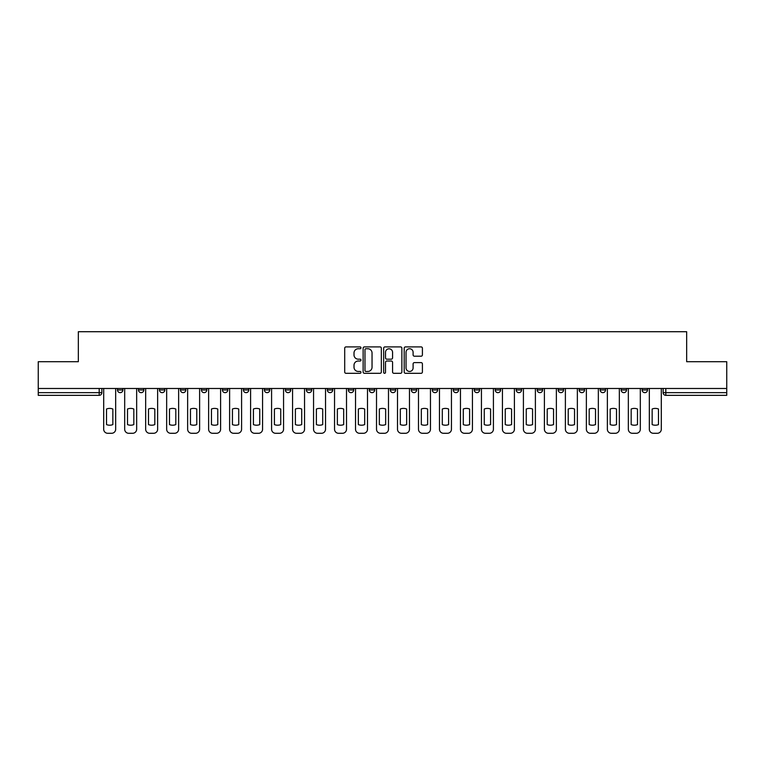 <?xml version="1.0" encoding="UTF-8"?>
<svg xmlns="http://www.w3.org/2000/svg" width="765" height="765" viewBox="0 0 765 765"><rect width="100%" height="100%" fill="white"/><g stroke="black" fill="none" stroke-linecap="round" stroke-linejoin="round"><path stroke-width="1.15" d="M360.975 347.817A0.928 0.928 0 0 0 360.057 346.899L346.019 346.899A1.32 1.32 0 0 0 344.699 348.218L344.699 371.981A1.32 1.32 0 0 0 346.019 373.31L360.057 373.31A0.928 0.928 0 0 0 360.975 372.383A0.928 0.928 0 0 0 360.057 371.455L358.24 371.455A4.227 4.227 0 0 1 354.013 367.229L354.013 365.249A4.227 4.227 0 0 1 358.24 361.023L360.057 361.023A0.928 0.928 0 0 0 360.975 360.105A0.928 0.928 0 0 0 360.057 359.177L358.24 359.177A4.227 4.227 0 0 1 354.013 354.95L354.013 352.971A4.227 4.227 0 0 1 358.24 348.744L360.057 348.744A0.928 0.928 0 0 0 360.975 347.817M642.131 389.968L642.131 388.486L642.131 389.968A2.687 2.687 0 0 0 644.828 392.655A2.687 2.687 0 0 1 642.131 389.968L647.515 389.968A2.687 2.687 0 0 1 644.828 392.655A2.687 2.687 0 0 0 647.515 389.968L647.515 388.486M621.151 388.486L621.151 389.968L626.525 389.968A2.687 2.687 0 0 1 623.838 392.655A2.687 2.687 0 0 1 621.151 389.968L621.151 388.486M558.192 389.968L558.192 388.486L558.192 389.968A2.687 2.687 0 0 0 560.879 392.655A2.687 2.687 0 0 1 558.192 389.968L563.576 389.968A2.687 2.687 0 0 1 560.879 392.655M537.202 389.968L537.202 388.486L537.202 389.968A2.687 2.687 0 0 0 539.899 392.655A2.687 2.687 0 0 1 537.202 389.968L542.586 389.968A2.687 2.687 0 0 1 539.899 392.655M474.243 388.486L474.243 389.968L479.626 389.968A2.687 2.687 0 0 1 476.939 392.655A2.687 2.687 0 0 1 474.243 389.968L474.243 388.486M453.263 388.486L453.263 389.968L458.637 389.968A2.687 2.687 0 0 1 455.95 392.655A2.687 2.687 0 0 1 453.263 389.968L453.263 388.486M348.333 388.486L348.333 389.968L353.707 389.968A2.687 2.687 0 0 1 351.02 392.655A2.687 2.687 0 0 1 348.333 389.968L348.333 388.486M285.374 388.486L285.374 389.968L290.757 389.968A2.687 2.687 0 0 1 288.061 392.655A2.687 2.687 0 0 1 285.374 389.968L285.374 388.486M243.404 388.486L243.404 389.968L248.778 389.968A2.687 2.687 0 0 1 246.091 392.655A2.687 2.687 0 0 1 243.404 389.968L243.404 388.486M222.414 388.486L222.414 389.968L227.798 389.968A2.687 2.687 0 0 1 225.101 392.655A2.687 2.687 0 0 1 222.414 389.968L222.414 388.486M180.444 389.968L180.444 388.486L180.444 389.968A2.687 2.687 0 0 0 183.131 392.655A2.687 2.687 0 0 1 180.444 389.968L185.828 389.968A2.687 2.687 0 0 1 183.131 392.655M138.475 389.968L138.475 388.486L138.475 389.968A2.687 2.687 0 0 0 141.162 392.655A2.687 2.687 0 0 1 138.475 389.968L143.849 389.968A2.687 2.687 0 0 1 141.162 392.655A2.687 2.687 0 0 0 143.849 389.968L143.849 388.486L143.849 389.968M421.094 356.203A1.32 1.32 0 0 0 422.414 354.884L422.414 348.218A1.32 1.32 0 0 0 421.094 346.899L405.507 346.899A1.32 1.32 0 0 0 404.188 348.218L404.188 371.981A1.32 1.32 0 0 0 405.507 373.31L421.094 373.31A1.32 1.32 0 0 0 422.414 371.981L422.414 363.93A1.32 1.32 0 0 0 421.094 362.61L414.42 362.61A1.32 1.32 0 0 0 413.1 363.93L413.1 367.927A3.529 3.529 0 0 1 409.571 371.455A3.529 3.529 0 0 1 406.033 367.927L406.033 352.282A3.529 3.529 0 0 1 409.571 348.744A3.529 3.529 0 0 1 413.1 352.282L413.1 354.884A1.32 1.32 0 0 0 414.42 356.203L421.094 356.203M38.25 388.486L38.25 361.711L78.336 361.711L78.336 331.714L686.664 331.714L686.664 361.711L726.75 361.711L726.75 388.486L38.25 388.486L38.25 392.655L101.879 392.655L101.879 388.486L101.879 392.655A2.687 2.687 0 0 1 99.192 395.342L38.25 395.342L38.25 392.655M381.343 348.218A1.32 1.32 0 0 0 380.023 346.899L364.446 346.899A1.32 1.32 0 0 0 363.126 348.218L363.126 371.981A1.32 1.32 0 0 0 364.446 373.31L380.023 373.31A1.32 1.32 0 0 0 381.343 371.981L381.343 348.218M384.977 346.899L400.554 346.899A1.32 1.32 0 0 1 401.874 348.218L401.874 371.981A1.32 1.32 0 0 1 400.554 373.31L393.889 373.31A1.32 1.32 0 0 1 392.569 371.981L392.569 362.342A1.32 1.32 0 0 0 391.25 361.023L386.822 361.023A1.32 1.32 0 0 0 385.503 362.342L385.503 372.383A0.928 0.928 0 0 1 384.575 373.31A0.928 0.928 0 0 1 383.657 372.383L383.657 348.218A1.32 1.32 0 0 1 384.977 346.899M663.121 388.486L663.121 392.655L726.75 392.655L726.75 395.342L665.808 395.342A2.687 2.687 0 0 1 663.121 392.655L663.121 388.486M726.75 388.486L726.75 392.655M626.525 389.968L626.525 388.486L626.525 389.968A2.687 2.687 0 0 1 623.838 392.655M605.545 389.968L605.545 388.486L605.545 389.968A2.687 2.687 0 0 1 602.849 392.655A2.687 2.687 0 0 1 600.162 389.968L605.545 389.968A2.687 2.687 0 0 1 602.849 392.655M600.162 388.486L600.162 389.968M584.556 388.486L584.556 389.968A2.687 2.687 0 0 1 581.869 392.655A2.687 2.687 0 0 1 579.172 389.968L584.556 389.968A2.687 2.687 0 0 1 581.869 392.655M579.172 388.486L579.172 389.968M563.576 388.486L563.576 389.968L563.576 388.486M542.586 388.486L542.586 389.968L542.586 388.486M521.596 388.486L521.596 389.968A2.687 2.687 0 0 1 518.909 392.655A2.687 2.687 0 0 1 516.222 389.968L521.596 389.968L521.596 388.486M516.222 388.486L516.222 389.968M500.616 389.968L500.616 388.486L500.616 389.968A2.687 2.687 0 0 1 497.919 392.655A2.687 2.687 0 0 1 495.232 389.968L500.616 389.968A2.687 2.687 0 0 1 497.919 392.655M495.232 388.486L495.232 389.968M479.626 388.486L479.626 389.968M458.637 388.486L458.637 389.968M437.657 388.486L437.657 389.968A2.687 2.687 0 0 1 434.969 392.655A2.687 2.687 0 0 1 432.273 389.968L437.657 389.968M432.273 388.486L432.273 389.968M416.667 388.486L416.667 389.968A2.687 2.687 0 0 1 413.98 392.655A2.687 2.687 0 0 1 411.293 389.968L416.667 389.968A2.687 2.687 0 0 1 413.98 392.655M411.293 388.486L411.293 389.968M395.687 388.486L395.687 389.968A2.687 2.687 0 0 1 392.99 392.655A2.687 2.687 0 0 1 390.303 389.968A2.687 2.687 0 0 0 392.99 392.655M390.303 388.486L390.303 389.968L395.687 389.968M374.697 388.486L374.697 389.968A2.687 2.687 0 0 1 372.01 392.655A2.687 2.687 0 0 1 369.313 389.968A2.687 2.687 0 0 0 372.01 392.655M369.313 388.486L369.313 389.968L374.697 389.968M353.707 388.486L353.707 389.968A2.687 2.687 0 0 1 351.02 392.655M332.727 388.486L332.727 389.968A2.687 2.687 0 0 1 330.031 392.655A2.687 2.687 0 0 1 327.344 389.968L332.727 389.968M327.344 388.486L327.344 389.968M306.363 388.486L306.363 389.968L311.738 389.968L311.738 388.486L311.738 389.968A2.687 2.687 0 0 1 309.05 392.655A2.687 2.687 0 0 1 306.363 389.968A2.687 2.687 0 0 0 309.05 392.655M290.757 388.486L290.757 389.968M269.768 388.486L269.768 389.968A2.687 2.687 0 0 1 267.081 392.655A2.687 2.687 0 0 1 264.384 389.968L269.768 389.968L269.768 388.486M264.384 388.486L264.384 389.968M248.778 389.968L248.778 388.486L248.778 389.968A2.687 2.687 0 0 1 246.091 392.655M227.798 389.968L227.798 388.486L227.798 389.968A2.687 2.687 0 0 1 225.101 392.655M206.808 388.486L206.808 389.968A2.687 2.687 0 0 1 204.121 392.655A2.687 2.687 0 0 1 201.424 389.968A2.687 2.687 0 0 0 204.121 392.655A2.687 2.687 0 0 0 206.808 389.968L206.808 388.486M201.424 388.486L201.424 389.968L206.808 389.968M185.828 388.486L185.828 389.968M164.838 388.486L164.838 389.968A2.687 2.687 0 0 1 162.151 392.655A2.687 2.687 0 0 1 159.455 389.968A2.687 2.687 0 0 0 162.151 392.655M159.455 388.486L159.455 389.968L164.838 389.968M122.869 388.486L122.869 389.968A2.687 2.687 0 0 1 120.172 392.655A2.687 2.687 0 0 1 117.485 389.968A2.687 2.687 0 0 0 120.172 392.655A2.687 2.687 0 0 0 122.869 389.968L122.869 388.486M117.485 388.486L117.485 389.968L122.869 389.968M99.192 388.486L99.192 395.342A2.687 2.687 0 0 0 101.879 392.655M365.899 348.744A0.928 0.928 0 0 0 364.972 349.672L364.972 370.537A0.928 0.928 0 0 0 365.899 371.455L367.812 371.455A4.227 4.227 0 0 0 372.039 367.229L372.039 352.971A4.227 4.227 0 0 0 367.812 348.744L365.899 348.744M392.569 352.34A3.529 3.529 0 0 0 389.041 348.811A3.529 3.529 0 0 0 385.503 352.34L385.503 357.857A1.32 1.32 0 0 0 386.822 359.177L391.25 359.177A1.32 1.32 0 0 0 392.569 357.857L392.569 352.34M106.526 409.017L106.526 424.594A8.405 8.405 0 0 0 112.847 424.594L112.847 409.017A8.405 8.405 0 0 0 106.526 409.017M103.696 388.486L103.696 429.251A4.035 4.035 0 0 0 107.731 433.286L111.633 433.286A4.035 4.035 0 0 0 115.668 429.251L115.668 388.486M127.506 409.017L127.506 424.594A8.405 8.405 0 0 0 133.827 424.594L133.827 409.017A8.405 8.405 0 0 0 127.506 409.017M124.685 388.486L124.685 429.251A4.035 4.035 0 0 0 128.721 433.286L132.622 433.286A4.035 4.035 0 0 0 136.658 429.251L136.658 388.486M148.496 409.017L148.496 424.594A8.405 8.405 0 0 0 154.817 424.594L154.817 409.017A8.405 8.405 0 0 0 148.496 409.017M145.666 388.486L145.666 429.251A4.035 4.035 0 0 0 149.701 433.286L153.602 433.286A4.035 4.035 0 0 0 157.638 429.251L157.638 388.486M169.476 409.017L169.476 424.594A8.405 8.405 0 0 0 175.807 424.594L175.807 409.017A8.405 8.405 0 0 0 169.476 409.017M166.655 388.486L166.655 429.251A4.035 4.035 0 0 0 170.691 433.286L174.592 433.286A4.035 4.035 0 0 0 178.628 429.251L178.628 388.486M190.466 409.017L190.466 424.594A8.405 8.405 0 0 0 196.787 424.594L196.787 409.017A8.405 8.405 0 0 0 190.466 409.017M187.645 388.486L187.645 429.251A4.035 4.035 0 0 0 191.68 433.286L195.582 433.286A4.035 4.035 0 0 0 199.617 429.251L199.617 388.486M211.456 409.017L211.456 424.594A8.405 8.405 0 0 0 217.776 424.594L217.776 409.017A8.405 8.405 0 0 0 211.456 409.017M208.625 388.486L208.625 429.251A4.035 4.035 0 0 0 212.66 433.286L216.562 433.286A4.035 4.035 0 0 0 220.597 429.251L220.597 388.486M232.436 409.017L232.436 424.594A8.405 8.405 0 0 0 238.757 424.594L238.757 409.017A8.405 8.405 0 0 0 232.436 409.017M229.615 388.486L229.615 429.251A4.035 4.035 0 0 0 233.65 433.286L237.552 433.286A4.035 4.035 0 0 0 241.587 429.251L241.587 388.486M253.425 409.017L253.425 424.594A8.405 8.405 0 0 0 259.746 424.594L259.746 409.017A8.405 8.405 0 0 0 253.425 409.017M250.595 388.486L250.595 429.251A4.035 4.035 0 0 0 254.63 433.286L258.532 433.286A4.035 4.035 0 0 0 262.567 429.251L262.567 388.486M274.406 409.017L274.406 424.594A8.405 8.405 0 0 0 280.736 424.594L280.736 409.017A8.405 8.405 0 0 0 274.406 409.017M271.585 388.486L271.585 429.251A4.035 4.035 0 0 0 275.62 433.286L279.521 433.286A4.035 4.035 0 0 0 283.557 429.251L283.557 388.486M295.395 409.017L295.395 424.594A8.405 8.405 0 0 0 301.716 424.594L301.716 409.017A8.405 8.405 0 0 0 295.395 409.017M292.574 388.486L292.574 429.251A4.035 4.035 0 0 0 296.61 433.286L300.511 433.286A4.035 4.035 0 0 0 304.547 429.251L304.547 388.486M316.385 409.017L316.385 424.594A8.405 8.405 0 0 0 322.706 424.594L322.706 409.017A8.405 8.405 0 0 0 316.385 409.017M313.554 388.486L313.554 429.251A4.035 4.035 0 0 0 317.59 433.286L321.491 433.286A4.035 4.035 0 0 0 325.527 429.251L325.527 388.486M337.365 409.017L337.365 424.594A8.405 8.405 0 0 0 343.686 424.594L343.686 409.017A8.405 8.405 0 0 0 337.365 409.017M334.544 388.486L334.544 429.251A4.035 4.035 0 0 0 338.579 433.286L342.481 433.286A4.035 4.035 0 0 0 346.516 429.251L346.516 388.486M358.355 409.017L358.355 424.594A8.405 8.405 0 0 0 364.676 424.594L364.676 409.017A8.405 8.405 0 0 0 358.355 409.017M355.524 388.486L355.524 429.251A4.035 4.035 0 0 0 359.56 433.286L363.461 433.286A4.035 4.035 0 0 0 367.496 429.251L367.496 388.486M379.335 409.017L379.335 424.594A8.405 8.405 0 0 0 385.665 424.594L385.665 409.017A8.405 8.405 0 0 0 379.335 409.017M376.514 388.486L376.514 429.251A4.035 4.035 0 0 0 380.549 433.286L384.451 433.286A4.035 4.035 0 0 0 388.486 429.251L388.486 388.486M400.325 409.017L400.325 424.594A8.405 8.405 0 0 0 406.645 424.594L406.645 409.017A8.405 8.405 0 0 0 400.325 409.017M397.504 388.486L397.504 429.251A4.035 4.035 0 0 0 401.539 433.286L405.44 433.286A4.035 4.035 0 0 0 409.476 429.251L409.476 388.486M421.314 409.017L421.314 424.594A8.405 8.405 0 0 0 427.635 424.594L427.635 409.017A8.405 8.405 0 0 0 421.314 409.017M418.484 388.486L418.484 429.251A4.035 4.035 0 0 0 422.519 433.286L426.421 433.286A4.035 4.035 0 0 0 430.456 429.251L430.456 388.486M442.294 409.017L442.294 424.594A8.405 8.405 0 0 0 448.615 424.594L448.615 409.017A8.405 8.405 0 0 0 442.294 409.017M439.473 388.486L439.473 429.251A4.035 4.035 0 0 0 443.509 433.286L447.41 433.286A4.035 4.035 0 0 0 451.446 429.251L451.446 388.486M463.284 409.017L463.284 424.594A8.405 8.405 0 0 0 469.605 424.594L469.605 409.017A8.405 8.405 0 0 0 463.284 409.017M460.454 388.486L460.454 429.251A4.035 4.035 0 0 0 464.489 433.286L468.39 433.286A4.035 4.035 0 0 0 472.426 429.251L472.426 388.486M484.264 409.017L484.264 424.594A8.405 8.405 0 0 0 490.594 424.594L490.594 409.017A8.405 8.405 0 0 0 484.264 409.017M481.443 388.486L481.443 429.251A4.035 4.035 0 0 0 485.479 433.286L489.38 433.286A4.035 4.035 0 0 0 493.415 429.251L493.415 388.486M505.254 409.017L505.254 424.594A8.405 8.405 0 0 0 511.575 424.594L511.575 409.017A8.405 8.405 0 0 0 505.254 409.017M502.433 388.486L502.433 429.251A4.035 4.035 0 0 0 506.468 433.286L510.37 433.286A4.035 4.035 0 0 0 514.405 429.251L514.405 388.486M526.244 409.017L526.244 424.594A8.405 8.405 0 0 0 532.564 424.594L532.564 409.017A8.405 8.405 0 0 0 526.244 409.017M523.413 388.486L523.413 429.251A4.035 4.035 0 0 0 527.448 433.286L531.35 433.286A4.035 4.035 0 0 0 535.385 429.251L535.385 388.486M547.224 409.017L547.224 424.594A8.405 8.405 0 0 0 553.544 424.594L553.544 409.017A8.405 8.405 0 0 0 547.224 409.017M544.403 388.486L544.403 429.251A4.035 4.035 0 0 0 548.438 433.286L552.34 433.286A4.035 4.035 0 0 0 556.375 429.251L556.375 388.486M568.213 409.017L568.213 424.594A8.405 8.405 0 0 0 574.534 424.594L574.534 409.017A8.405 8.405 0 0 0 568.213 409.017M565.383 388.486L565.383 429.251A4.035 4.035 0 0 0 569.418 433.286L573.32 433.286A4.035 4.035 0 0 0 577.355 429.251L577.355 388.486M589.193 409.017L589.193 424.594A8.405 8.405 0 0 0 595.524 424.594L595.524 409.017A8.405 8.405 0 0 0 589.193 409.017M586.373 388.486L586.373 429.251A4.035 4.035 0 0 0 590.408 433.286L594.309 433.286A4.035 4.035 0 0 0 598.345 429.251L598.345 388.486M610.183 409.017L610.183 424.594A8.405 8.405 0 0 0 616.504 424.594L616.504 409.017A8.405 8.405 0 0 0 610.183 409.017M607.362 388.486L607.362 429.251A4.035 4.035 0 0 0 611.398 433.286L615.299 433.286A4.035 4.035 0 0 0 619.334 429.251L619.334 388.486M631.173 409.017L631.173 424.594A8.405 8.405 0 0 0 637.494 424.594L637.494 409.017A8.405 8.405 0 0 0 631.173 409.017M628.342 388.486L628.342 429.251A4.035 4.035 0 0 0 632.378 433.286L636.279 433.286A4.035 4.035 0 0 0 640.315 429.251L640.315 388.486M652.153 409.017L652.153 424.594A8.405 8.405 0 0 0 658.474 424.594L658.474 409.017A8.405 8.405 0 0 0 652.153 409.017M649.332 388.486L649.332 429.251A4.035 4.035 0 0 0 653.367 433.286L657.269 433.286A4.035 4.035 0 0 0 661.304 429.251L661.304 388.486M665.808 388.486L665.808 395.342"/></g></svg>
